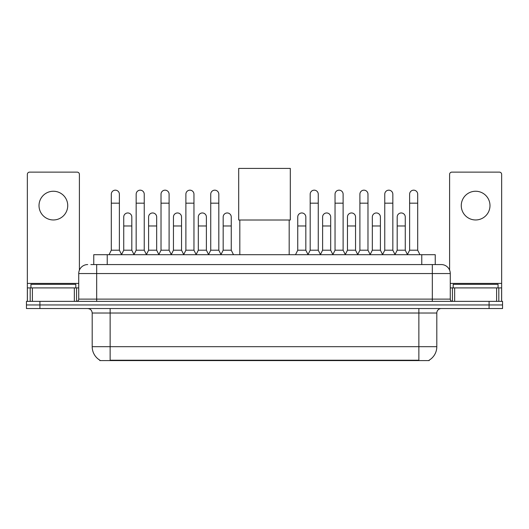 <?xml version="1.0" encoding="UTF-8"?>
<svg xmlns="http://www.w3.org/2000/svg" width="529" height="529" viewBox="0 0 529 529"><rect width="100%" height="100%" fill="white"/><g stroke="black" fill="none" stroke-linecap="round" stroke-linejoin="round"><path stroke-width="0.79" d="M90.843 264.566L96.675 264.566L90.843 264.566L93.765 264.566L93.765 254.694L435.235 254.694L435.235 264.566M429.184 360.156L429.184 360.593L99.816 360.593L99.816 360.156M99.948 360.236A15.705 15.705 0 0 1 92.191 346.687L110.138 346.687L110.138 360.236L418.862 360.236L418.862 346.687L436.809 346.687L436.809 313.029A4.49 4.49 0 0 1 441.298 308.546M92.191 346.687L92.191 313.029C91.92 310.305 90.426 308.81 87.702 308.546M429.052 360.236A15.705 15.705 0 0 0 436.809 346.687M39.913 301.365L502.55 301.365L502.55 304.955L26.45 304.955L26.45 308.546L39.913 308.546L39.913 304.955L26.45 304.955L26.45 301.365L39.913 301.365L39.913 304.955L502.55 304.955L502.55 308.546L39.913 308.546M87.702 264.566A8.973 8.973 0 0 0 78.728 273.539L78.728 299.116A2.242 2.242 0 0 1 76.48 301.365M441.298 264.566L432.325 264.566L441.298 264.566A8.973 8.973 0 0 1 450.272 273.539L450.272 299.116C450.404 300.485 451.151 301.232 452.52 301.365M450.272 273.539L96.675 273.539L96.675 264.566L432.325 264.566L432.325 299.116L450.272 299.116M75.812 287.902L75.812 284.311L30.94 284.311L30.94 287.902M53.376 191.247A14.362 14.362 0 0 0 39.014 205.602A14.362 14.362 0 0 0 53.376 219.965A14.362 14.362 0 0 0 67.732 205.602A14.362 14.362 0 0 0 53.376 191.247M74.351 301.365L74.351 287.902L32.395 287.902L32.395 301.365M79.403 270.134L79.403 174.372A2.242 2.242 0 0 0 77.155 172.13L29.591 172.13A2.242 2.242 0 0 0 27.349 174.372L27.349 287.902L32.395 287.902M74.351 287.902L78.728 287.902M27.349 301.365L27.349 287.902M498.06 287.902L498.06 284.311L453.188 284.311L453.188 287.902M239.822 220.011L239.822 254.694M289.178 220.011L289.178 254.694M238.698 168.407L290.302 168.407L290.302 220.011L238.698 220.011L238.698 168.407M109.06 254.694L111.302 250.21L119.382 250.21L121.624 254.694M119.382 250.21L119.382 194.209A4.04 4.04 0 0 0 115.342 190.169A4.04 4.04 0 0 1 115.6 190.176M111.302 250.21L111.302 203.182L119.382 203.182M111.302 203.182L111.302 194.209A4.04 4.04 0 0 1 115.342 190.169M133.923 254.694L136.165 250.21L144.238 250.21L146.487 254.694M144.238 250.21L144.238 194.209A4.04 4.04 0 0 0 140.205 190.169A4.04 4.04 0 0 1 140.456 190.176M136.165 250.21L136.165 203.182L144.238 203.182M136.165 203.182L136.165 194.209A4.04 4.04 0 0 1 140.205 190.169M158.779 254.694L161.021 250.21L169.101 250.21L171.343 254.694M169.101 250.21L169.101 194.209A4.04 4.04 0 0 0 165.061 190.169A4.04 4.04 0 0 1 165.312 190.176M161.021 250.21L161.021 203.182L169.101 203.182M161.021 203.182L161.021 194.209A4.04 4.04 0 0 1 165.061 190.169M183.642 254.694L185.884 250.21L193.958 250.21L196.206 254.694M193.958 250.21L193.958 194.209A4.04 4.04 0 0 0 189.924 190.169A4.04 4.04 0 0 1 190.176 190.176M185.884 250.21L185.884 203.182L193.958 203.182M185.884 203.182L185.884 194.209A4.04 4.04 0 0 1 189.924 190.169M208.499 254.694L210.74 250.21L218.821 250.21L221.062 254.694M218.821 250.21L218.821 194.209A4.04 4.04 0 0 0 214.781 190.169A4.04 4.04 0 0 1 215.032 190.176M210.74 250.21L210.74 203.182L218.821 203.182M210.74 203.182L210.74 194.209A4.04 4.04 0 0 1 214.781 190.169M307.938 254.694L310.179 250.21L318.26 250.21L320.501 254.694M318.26 250.21L318.26 194.209A4.04 4.04 0 0 0 314.219 190.169A4.04 4.04 0 0 1 314.471 190.176M310.179 250.21L310.179 203.182L318.26 203.182M310.179 203.182L310.179 194.209A4.04 4.04 0 0 1 314.219 190.169M332.794 254.694L335.042 250.21L343.116 250.21L345.358 254.694M343.116 250.21L343.116 194.209A4.04 4.04 0 0 0 339.076 190.169A4.04 4.04 0 0 1 339.334 190.176M335.042 250.21L335.042 203.182L343.116 203.182M335.042 203.182L335.042 194.209A4.04 4.04 0 0 1 339.076 190.169M357.657 254.694L359.899 250.21L367.979 250.21L370.221 254.694M367.979 250.21L367.979 194.209A4.04 4.04 0 0 0 363.939 190.169A4.04 4.04 0 0 1 364.19 190.176M359.899 250.21L359.899 203.182L367.979 203.182M359.899 203.182L359.899 194.209A4.04 4.04 0 0 1 363.939 190.169M382.513 254.694L384.762 250.21L392.835 250.21L395.077 254.694M392.835 250.21L392.835 194.209A4.04 4.04 0 0 0 388.795 190.169A4.04 4.04 0 0 1 389.053 190.176M384.762 250.21L384.762 203.182L392.835 203.182M384.762 203.182L384.762 194.209A4.04 4.04 0 0 1 388.795 190.169M407.376 254.694L409.618 250.21L417.698 250.21L419.94 254.694M417.698 250.21L417.698 194.209A4.04 4.04 0 0 0 413.658 190.169A4.04 4.04 0 0 1 413.909 190.176M409.618 250.21L409.618 203.182L417.698 203.182M409.618 203.182L409.618 194.209A4.04 4.04 0 0 1 413.658 190.169M121.558 254.561L123.733 250.21L131.814 250.21L133.989 254.561M131.814 250.21L131.814 217.002A4.04 4.04 0 0 0 128.025 212.969A4.04 4.04 0 0 1 131.814 217.002M123.733 250.21L123.733 225.976L131.814 225.976M123.733 225.976L123.733 217.002A4.04 4.04 0 0 1 128.025 212.969M146.421 254.561L148.596 250.21L156.67 250.21L158.845 254.561M156.67 250.21L156.67 217.002A4.04 4.04 0 0 0 152.888 212.969A4.04 4.04 0 0 1 156.67 217.002M148.596 250.21L148.596 225.976L156.67 225.976M148.596 225.976L148.596 217.002A4.04 4.04 0 0 1 152.888 212.969M171.277 254.561L173.452 250.21L181.533 250.21L183.708 254.561M181.533 250.21L181.533 217.002A4.04 4.04 0 0 0 177.744 212.969A4.04 4.04 0 0 1 181.533 217.002M173.452 250.21L173.452 225.976L181.533 225.976M173.452 225.976L173.452 217.002A4.04 4.04 0 0 1 177.744 212.969M196.133 254.561L198.315 250.21L206.389 250.21L208.565 254.561M206.389 250.21L206.389 217.002A4.04 4.04 0 0 0 202.607 212.969A4.04 4.04 0 0 1 206.389 217.002M198.315 250.21L198.315 225.976L206.389 225.976M198.315 225.976L198.315 217.002A4.04 4.04 0 0 1 202.607 212.969M220.996 254.561L223.172 250.21L231.252 250.21L233.494 254.694M231.252 250.21L231.252 217.002A4.04 4.04 0 0 0 227.463 212.969A4.04 4.04 0 0 1 231.252 217.002M223.172 250.21L223.172 225.976L231.252 225.976M223.172 225.976L223.172 217.002A4.04 4.04 0 0 1 227.463 212.969M295.506 254.694L297.748 250.21L305.828 250.21L308.004 254.561M305.828 250.21L305.828 217.002A4.04 4.04 0 0 0 302.046 212.969A4.04 4.04 0 0 1 305.828 217.002M297.748 250.21L297.748 225.976L305.828 225.976M297.748 225.976L297.748 217.002A4.04 4.04 0 0 1 302.046 212.969M320.435 254.561L322.611 250.21L330.685 250.21L332.867 254.561M330.685 250.21L330.685 217.002A4.04 4.04 0 0 0 326.902 212.969A4.04 4.04 0 0 1 330.685 217.002M322.611 250.21L322.611 225.976L330.685 225.976M322.611 225.976L322.611 217.002A4.04 4.04 0 0 1 326.902 212.969M345.292 254.561L347.467 250.21L355.548 250.21L357.723 254.561M355.548 250.21L355.548 217.002A4.04 4.04 0 0 0 351.765 212.969A4.04 4.04 0 0 1 355.548 217.002M347.467 250.21L347.467 225.976L355.548 225.976M347.467 225.976L347.467 217.002A4.04 4.04 0 0 1 351.765 212.969M370.155 254.561L372.33 250.21L380.404 250.21L382.579 254.561M380.404 250.21L380.404 217.002A4.04 4.04 0 0 0 376.622 212.969A4.04 4.04 0 0 1 380.404 217.002M372.33 250.21L372.33 225.976L380.404 225.976M372.33 225.976L372.33 217.002A4.04 4.04 0 0 1 376.622 212.969M395.011 254.561L397.186 250.21L405.267 250.21L407.442 254.561M405.267 250.21L405.267 217.002A4.04 4.04 0 0 0 401.478 212.969A4.04 4.04 0 0 1 405.267 217.002M397.186 250.21L397.186 225.976L405.267 225.976M397.186 225.976L397.186 217.002A4.04 4.04 0 0 1 401.478 212.969M475.624 191.247A14.362 14.362 0 0 0 461.268 205.602A14.362 14.362 0 0 0 475.624 219.965A14.362 14.362 0 0 0 489.986 205.602A14.362 14.362 0 0 0 475.624 191.247M496.605 301.365L496.605 287.902L454.649 287.902L454.649 301.365M501.651 301.365L501.651 287.902L501.651 301.365M496.605 287.902L501.651 287.902L501.651 174.372A2.242 2.242 0 0 0 499.409 172.13L451.845 172.13A2.242 2.242 0 0 0 449.597 174.372L449.597 270.134M450.272 287.902L454.649 287.902M417.07 360.593L417.07 360.156M111.93 360.593L111.93 360.156M107.228 264.566L107.228 254.694M421.772 264.566L421.772 254.694M418.862 308.546L418.862 313.029L92.191 313.029M436.809 313.029L418.862 313.029L418.862 346.687L110.138 346.687L110.138 308.546M489.087 308.546L489.087 301.365M96.675 301.365L96.675 273.539L78.728 273.539M78.728 299.116L432.325 299.116L432.325 301.365M78.728 283.412L27.349 283.412M76.56 287.902L76.56 301.365M27.382 287.902L27.382 301.365M30.186 301.365L30.186 287.902M501.651 283.412L450.272 283.412M501.618 301.365L501.618 287.902M498.814 287.902L498.814 301.365M452.44 301.365L452.44 287.902"/></g></svg>
